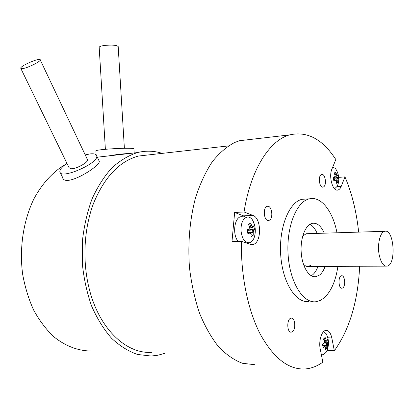 <?xml version="1.0" encoding="UTF-8"?>
<svg xmlns="http://www.w3.org/2000/svg" width="414" height="414" viewBox="0 0 414 414"><rect width="100%" height="100%" fill="white"/><g stroke="black" fill="none" stroke-linecap="round" stroke-linejoin="round"><path stroke-width="0.62" d="M151.721 352.33C126.518 354.151 99.417 329.249 89.388 289.438C82.132 261.343 83.887 228.44 93.699 202.938C104.664 176.825 119.568 161.196 138.416 156.052L149.992 154.748M379.152 254.662C377.138 244.353 380.145 232.011 384.694 231.312C394.087 228.388 396.565 264.908 387.054 266.155C383.473 266.388 380.839 262.554 379.152 254.662M85.217 154.893L90.045 153.92C94.144 153.465 96.379 154.132 96.747 155.912C98.915 163.323 60.061 180.064 59.844 171.789C59.699 169.58 62.069 166.759 66.949 163.333M98.967 160.663L99.298 161.372C100.235 166.381 64.232 188.515 62.555 177.306L60.315 172.752M133.929 149.045L133.919 148.859C133.313 147.13 93.15 149.459 95.908 151.074L96.131 154.758M129.308 153.522C123.248 153.713 116.184 154.531 108.116 155.98L97.337 157.175M164.632 353.365L157.982 355.217L151.167 356.035L137.531 354.467C128.428 351.326 119.77 345.928 111.568 338.274C103.81 329.384 97.176 318.676 91.654 306.143C86.95 292.791 83.835 278.575 82.314 263.506L82.417 240.881C84.078 225.93 87.292 211.937 92.058 198.901C97.6 186.73 104.204 176.39 111.868 167.882C119.951 160.596 128.454 155.493 137.376 152.585C145.837 150.489 154.122 150.748 162.226 153.371M91.287 351.025C78.246 350.963 65.164 346.073 53.401 336.401C45.861 329.12 39.252 320.301 33.575 309.931C28.571 298.836 24.918 286.855 22.61 274.001C19.21 247.898 23.412 220.621 33.813 199.067C42.124 183.49 53.064 171.681 65.34 164.498M20.845 68.486L69.066 167.686L70.82 168.715C75.658 169.342 88.399 162.474 87.514 159.747L87.282 159.25M22.237 68.631L20.7 68.186C20.384 65.722 40.81 57.091 40.246 59.921C40.65 61.66 26.894 68.331 22.237 68.631M118.197 46.741L118.181 46.492C116.318 45.085 111.708 44.738 104.354 45.457C100.783 45.995 99.065 46.668 99.194 47.475L105.379 149.283M338.709 177.358L344.976 176.881L341.234 186.341C340.38 188.453 339.268 189.69 337.902 190.052C332.835 191.858 328.452 176.597 331.94 169L335.832 159.54C322.573 139.083 307.131 130.876 289.51 134.912C269.581 140.377 250.579 169.735 244.043 211.968L252.887 215.404C261.762 218.137 261.762 243.328 252.845 244.472L250.403 244.312L241.445 241.295L231.99 241.543L234.64 212.46L244.043 211.968M234.64 212.46L243.551 215.86L245.357 216.926M241.445 241.295C240.689 275.688 248.012 310.759 260.478 334.584C273.928 358.519 288.894 369.971 305.377 368.936C311.519 368.398 317.347 366.131 322.858 362.126L320.239 349.106C318.454 341.038 321.74 330.496 325.968 330.362C328.726 330.351 330.677 332.897 331.826 338.005L334.341 350.741C349.514 329.565 357.955 301.397 359.652 266.243M358.643 232.114C356.506 211.735 351.952 193.328 344.976 176.881M292.6 331.536L291.332 332.142C286.757 333.022 286.571 318.392 291.145 318.175C294.98 317.341 296.217 328.763 292.6 331.536M323.577 186.895L323.096 187.102C319.272 188.365 317.761 175.127 321.662 174.46C325.207 173.243 327.034 185.115 323.577 186.895M269.473 220.176L268.753 220.471C263.961 221.925 262.424 207.129 267.294 206.343C271.682 204.951 273.716 217.95 269.473 220.176M342.952 287.782L342.078 288.216C338.388 289.081 337.834 276.024 341.545 275.755C344.717 274.937 345.949 285.52 342.952 287.782M309.035 301.49C296.057 303.71 282.493 282.664 280.702 255.081C278.757 227.524 289.158 201.965 302.111 199.289L306.567 199.02M334.341 350.741L327.132 350.26M318.019 266.378C316.586 270.275 314.728 273.142 312.446 274.979L311.25 275.781M309.941 224.29C312.818 225.842 315.225 228.88 317.16 233.392M325.145 266.352C323.727 270.275 321.885 273.157 319.624 275.005L315.97 276.723C309.139 278.017 302.142 266.854 301.211 252.483C300.191 238.128 305.516 224.605 312.347 223.296C317.103 222.618 321.073 225.909 324.26 233.175M307.571 233.687L306.169 233.734L302.691 236.161M303.379 264.091C304.958 265.912 306.624 266.683 308.383 266.409L310.541 265.421M336.98 232.782C332.887 211.218 321.088 195.838 309.299 198.86C296.46 201.535 286.157 227.25 288.118 254.983C289.919 282.746 303.4 303.923 316.27 301.682L320.312 300.424L324.141 297.878C331.153 291.42 335.738 280.894 337.907 266.311M254.822 364.708L242.459 363.28C234.153 360.144 226.179 354.622 218.54 346.72C211.259 337.498 204.914 326.294 199.496 313.108C194.777 298.996 191.439 283.859 189.493 267.708C187.656 243.194 189.871 218.618 195.724 197.1C200.231 183.449 205.763 171.644 212.33 161.698C219.332 152.999 226.805 146.587 234.754 142.452L239.639 140.703L250.822 139.404M249.13 228.937L247.07 229.868L247.929 233.884L249.984 232.942L251.029 233.853L251.055 236.591L253.233 235.23L253.208 232.502L253.663 230.676L252.602 229.936L253.528 229.071L254.584 229.786L253.741 225.816L252.819 226.691L251.779 225.775L250.687 226.448L249.611 223.814L250.646 223.074L248.452 224.388L249.59 227.1L248.84 229.718L247.22 230.479M249.984 232.942L249.316 231.964L247.712 232.704M247.572 232.016L249.306 231.959L251.029 233.853M253.208 232.502L251.981 232.461L252.022 235.131L253.233 235.23M250.02 232.533L251.971 232.471L252.607 229.946M253.663 230.676L254.584 229.786M252.602 229.936L247.406 230.401M247.339 230.981L247.443 230.577M253.528 229.071L248.084 230.096M252.819 226.691L252.131 227.716L253.057 226.862L253.741 225.816M249.425 227.819L252.131 227.721L250.703 226.453M251.779 225.775L250.646 223.074M250.687 226.448L249.368 226.499M249.611 223.814L248.581 224.652M252.519 219.969C255.557 225.656 256.111 231.555 254.175 237.662C253.073 240.415 251.567 242.097 249.658 242.707C244.746 243.044 241.843 238.811 240.943 230.003C241.098 222.577 243.199 218.25 247.246 217.034C249.192 216.812 250.946 217.79 252.519 219.969L254.926 225.863M251.07 234.609L252.022 235.131M238.247 241.378C232.094 235.033 234.334 217.019 241.222 216.693L242.94 216.791M334.776 176.856L333.208 177.539L333.855 180.959L335.418 180.271L336.173 181.115L336.111 183.469L337.648 182.507L338.026 178.662L337.136 178.046L337.684 177.451L338.569 178.056L337.933 174.667L337.384 175.267L336.634 174.418L335.733 174.977L334.843 172.747L335.697 172.136L334.145 173.062L335.086 175.355L334.445 177.565L333.332 178.077M335.418 180.271L334.807 179.479L333.705 179.971M333.637 179.562L334.797 179.474L336.173 181.115M337.715 180.157L336.706 180.106L336.66 182.403L337.648 182.507M335.49 180.204L336.701 180.111L337.136 178.046L333.389 178.325M338.026 178.662L338.569 178.056M337.684 177.451L333.379 178.284M337.384 175.267L337.933 174.667M335.744 174.977L336.779 176.147M336.634 174.418L335.697 172.136M335.733 174.977L334.973 175.034M334.905 176.297L336.773 176.152M334.843 172.747L334.227 173.238M338.274 183.361L337.338 186.202L334.579 188.805M332.711 167.121L335.34 168.363C339.102 173.989 339.765 179.935 337.338 186.202M336.184 182.165L336.66 182.403M324.131 343.102L322.47 344.158L323.158 347.584L324.814 346.523L325.621 347.149L325.564 349.442L327.215 347.838L327.603 343.843L326.672 343.19L327.283 342.114L328.204 342.735L327.531 339.34L326.931 340.437L326.128 339.806L325.145 337.451L323.484 339.014L324.467 341.379L323.8 343.672L322.553 344.495M324.814 346.523L324.183 345.586L322.961 346.389M325.621 347.149L324.183 345.586M322.78 345.499L324.167 345.586M327.272 345.555L326.216 345.555L326.175 347.796L327.215 347.838M322.749 345.348L326.206 345.566L326.677 343.196M327.603 343.843L328.204 342.735M326.672 343.19L324.146 343.035M327.283 342.114L324.24 342.626M326.931 340.437L326.294 341.296L325.192 340.422L326.128 339.806M324.307 338.259L325.192 340.422M325.181 340.417L324.079 340.355M324.4 341.183L326.294 341.296M327.986 338.476L328.214 339.894M327.526 349.09L326.18 352.242L323.06 354.845L321.336 354.565M323.438 331.774L326.154 333.72C329.213 339.966 329.223 346.14 326.18 352.242M325.632 347.47L326.175 347.796M341.234 186.341L337.115 186.626M252.887 215.404L243.551 215.86M331.826 338.005L327.836 337.783M138.416 156.052L228.362 145.925M307.002 266.414L385.807 266.161M306.169 233.734L384.694 231.312M96.747 155.912L99.298 161.372M133.919 148.859L134.167 152.957M97.362 157.232L97.947 157.165M108.116 155.98L137.376 152.585M40.246 59.921L87.514 159.747M118.181 46.492L124.381 148.269M337.902 190.052L336.991 190.114M252.845 244.472L251.215 244.508M290.721 332.111L291.332 332.142M322.594 187.133L323.096 187.102M268.024 220.507L268.753 220.471M341.638 288.206L342.078 288.216M315.97 276.723L313.75 276.712M302.111 199.289L309.299 198.86M289.51 134.912L239.639 140.703M247.246 217.034L241.222 216.693M248.405 242.873L246.765 243.085M337.234 175.691L337.803 174.843M322.32 354.865L321.404 354.891"/></g></svg>

